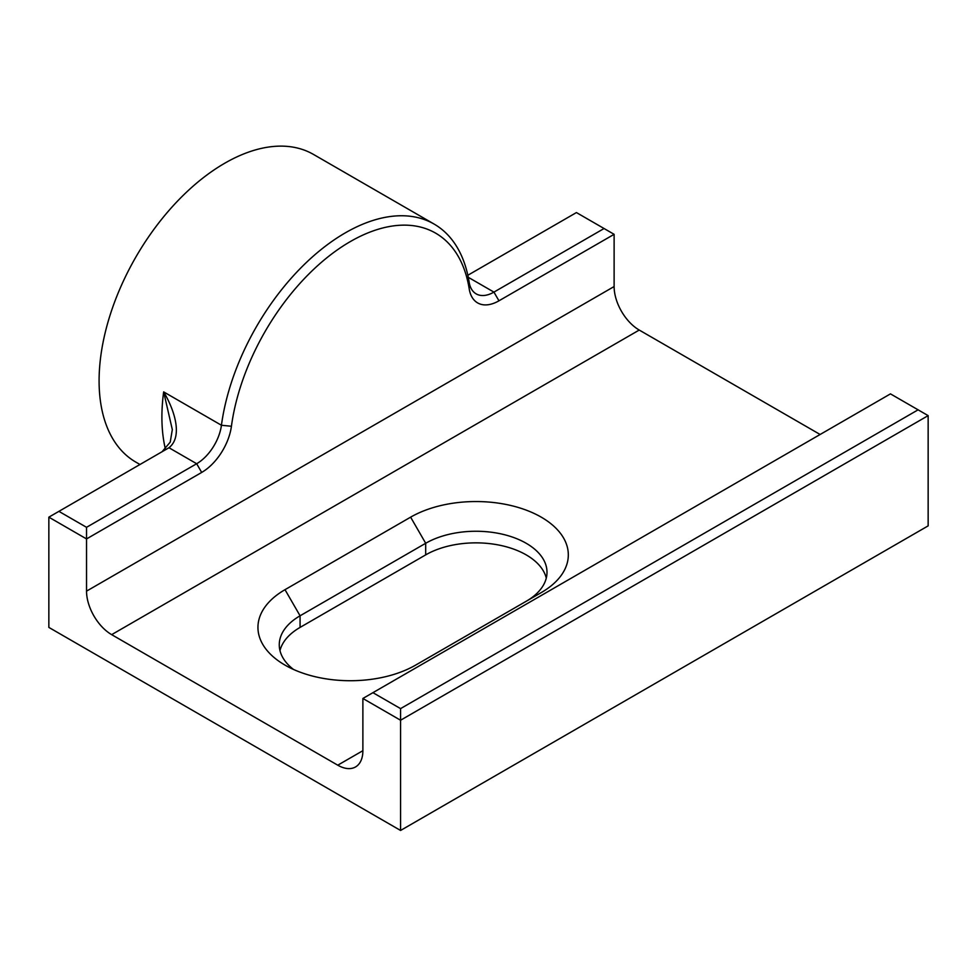 <?xml version="1.0" encoding="UTF-8"?>
<svg xmlns="http://www.w3.org/2000/svg" width="977" height="977" viewBox="0 0 977 977"><rect width="100%" height="100%" fill="white"/><g stroke="black" fill="none" stroke-linecap="round" stroke-linejoin="round"><path stroke-width="1.47" d="M161.987 451.838L170.218 442.129L172.318 429.611L163.66 391.887C174.907 410.731 182.87 436.866 168.972 447.735L58.901 511.362L86.538 527.311L196.67 463.733A35.526 20.517 120 0 0 221.437 425.251A177.643 102.561 -60 0 1 345.296 232.868A177.643 102.561 -60 0 1 434.118 224.075L313.532 154.451A177.643 102.561 120 0 0 224.71 163.244A177.643 102.561 120 0 0 108.655 319.797A177.643 102.561 120 0 0 135.888 462.145L140.016 464.527M434.118 224.075A177.643 102.561 -60 0 1 469.155 282.231A35.526 20.517 120 0 0 476.165 293.869A35.526 20.517 120 0 0 493.935 292.111L604.067 228.52L576.43 212.571L467.836 275.258M415.64 665.105A92.375 53.332 180 0 1 285.003 665.105L285.003 665.105A92.375 53.332 180 0 1 285.003 589.681L410.621 517.163A92.375 53.332 180 0 1 541.258 517.163A92.375 53.332 180 0 1 541.258 592.587L415.64 665.105M546.277 578.079A71.052 41.022 0 0 0 526.188 554.875A71.052 41.022 0 0 0 425.691 554.875L300.073 627.405A71.052 41.022 0 0 0 279.984 650.609M526.334 601.209A71.052 41.022 0 0 0 546.998 572.278A71.052 41.022 0 0 0 526.188 543.273A71.052 41.022 0 0 0 425.691 543.273L300.073 615.791A71.052 41.022 0 0 0 279.263 644.808A71.052 41.022 0 0 0 293.527 669.465M604.067 228.52L614.118 234.321L498.954 300.806A42.634 24.62 -60 0 1 469.229 288.96A170.535 98.457 120 0 0 350.328 241.575A170.535 98.457 120 0 0 231.427 426.265A42.634 24.62 -60 0 1 201.689 472.428L86.538 538.925L48.85 517.163L48.85 627.405L400.57 830.462L928.15 525.87L928.15 415.628L400.57 720.232L400.57 830.462M820.118 434.484L639.239 330.055L111.659 634.647L337.761 765.186L362.882 750.69A35.526 20.517 60 0 1 355.53 766.957A35.526 20.517 60 0 1 337.761 765.186M614.118 234.321L614.118 286.542A35.526 20.517 -120 0 0 639.239 330.055M400.57 708.618L918.099 409.827L890.462 393.878L372.933 692.669L400.57 708.618L400.57 720.232L362.882 698.47L362.882 750.69M111.659 634.647A35.526 20.517 60 0 1 86.538 591.134L614.118 286.542M86.538 527.311L86.538 591.134M372.933 692.669L362.882 698.47M928.15 415.628L918.099 409.827M201.689 472.428L196.67 463.733L168.972 447.735L163.623 450.849M58.901 511.362L48.85 517.163M468.264 277.297L493.935 292.111L498.954 300.806M410.621 517.163L425.691 543.273L425.691 554.875M285.003 589.681L300.073 615.791L300.073 627.405M165.479 449.396A177.643 102.561 -60 0 1 163.66 391.887L221.437 425.251L231.427 426.265M469.155 282.231L469.229 288.96"/></g></svg>
